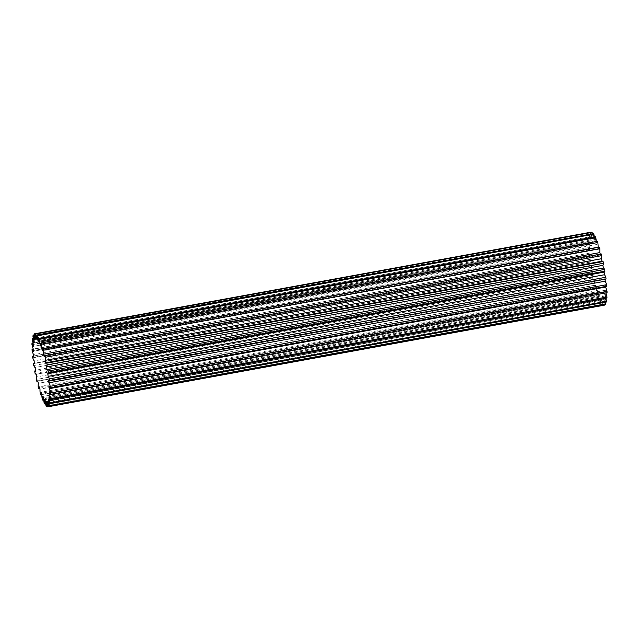 <?xml version="1.0" encoding="UTF-8"?>
<svg xmlns="http://www.w3.org/2000/svg" width="639" height="639" viewBox="0 0 639 639"><rect width="100%" height="100%" fill="white"/><g stroke="black" fill="none" stroke-linecap="round" stroke-linejoin="round"><path stroke-width="0.48" stroke-dasharray="3.19 2.4" d="M595.356 236.726A13.898 2.508 -100.4 0 0 595.372 240.727A31.766 5.743 -100.4 0 0 594.725 239.633A13.898 2.508 -100.4 0 0 594.35 236.909M594.725 239.633L38.971 341.13M605.325 302.231A13.898 2.508 -100.4 0 0 605.173 301.336A13.898 2.508 -100.4 0 0 604.63 298.597A31.766 5.743 -100.4 0 0 604.949 297.726A13.898 2.508 -100.4 0 0 606.331 302.047M593.455 233.642A13.898 2.508 -100.4 0 0 593.775 238.355A31.766 5.743 -100.4 0 0 593.184 237.804A13.898 2.508 -100.4 0 0 592.968 236.526A13.898 2.508 -100.4 0 0 592.441 233.826M593.184 237.804L37.366 339.317M605.029 279.251A31.766 5.743 -100.4 0 0 604.973 278.708A13.898 2.508 -100.4 0 0 605.748 279.115M605.612 286.464A31.766 5.743 -100.4 0 0 605.516 284.842A13.898 2.508 -100.4 0 0 606.754 286.256M605.94 292.934A13.898 2.508 -100.4 0 0 605.668 292.063A31.766 5.743 -100.4 0 0 605.7 290.21A13.898 2.508 -100.4 0 0 607.05 292.734M605.884 298.269A13.898 2.508 -100.4 0 0 605.333 295.969A31.766 5.743 -100.4 0 0 605.508 294.571A13.898 2.508 -100.4 0 0 606.906 298.078M604.294 304.651A13.898 2.508 -100.4 0 0 603.607 299.827A31.766 5.743 -100.4 0 0 604.047 299.515A13.898 2.508 -100.4 0 0 605.357 304.46M590.612 232.253A37.134 6.71 -100.4 0 0 590.324 232.46A13.898 2.508 -100.4 0 0 591.187 237.9A31.766 5.743 -100.4 0 0 590.803 238.491A13.898 2.508 -100.4 0 0 589.454 233.834A37.134 6.71 -100.4 0 0 589.238 234.409A13.898 2.508 -100.4 0 0 590.316 239.841A31.766 5.743 -100.4 0 0 590.069 240.975A13.898 2.508 -100.4 0 0 588.671 237.045A37.134 6.71 -100.4 0 0 588.551 237.964A13.898 2.508 -100.4 0 0 589.797 243.124A31.766 5.743 -100.4 0 0 589.693 244.761A13.898 2.508 -100.4 0 0 588.311 241.726A37.134 6.71 -100.4 0 0 588.287 242.948A13.898 2.508 -100.4 0 0 589.645 247.605A31.766 5.743 -100.4 0 0 589.685 249.657A13.898 2.508 -100.4 0 0 588.391 247.676A37.134 6.71 -100.4 0 0 588.463 249.138A13.898 2.508 -100.4 0 0 589.869 253.076A31.766 5.743 -100.4 0 0 590.053 255.44A13.898 2.508 -100.4 0 0 588.934 254.594A37.134 6.71 -100.4 0 0 589.07 256.239A13.898 2.508 -100.4 0 0 590.452 259.266A31.766 5.743 -100.4 0 0 590.779 261.838A13.898 2.508 -100.4 0 0 590.316 261.718A13.898 2.508 -100.4 0 0 589.821 262.182A37.134 6.71 -100.4 0 0 590.077 263.923A13.898 2.508 -100.4 0 0 591.379 265.896A31.766 5.743 -100.4 0 0 591.826 268.556A13.898 2.508 -100.4 0 0 591.107 270.065A37.134 6.71 -100.4 0 0 591.442 271.823A13.898 2.508 -100.4 0 0 592.561 272.669A13.898 2.508 -100.4 0 0 592.593 272.661A31.766 5.743 -100.4 0 0 593.144 275.281A13.898 2.508 -100.4 0 0 592.704 277.885A37.134 6.71 -100.4 0 0 593.096 279.578A13.898 2.508 -100.4 0 0 593.551 279.698A13.898 2.508 -100.4 0 0 594.054 279.227A31.766 5.743 -100.4 0 0 594.677 281.695A13.898 2.508 -100.4 0 0 594.534 285.274A37.134 6.71 -100.4 0 0 594.965 286.823A13.898 2.508 -100.4 0 0 595.676 285.306A31.766 5.743 -100.4 0 0 596.347 287.502A13.898 2.508 -100.4 0 0 596.506 291.879A37.134 6.71 -100.4 0 0 596.962 293.213A13.898 2.508 -100.4 0 0 597.393 290.609A31.766 5.743 -100.4 0 0 598.08 292.422A13.898 2.508 -100.4 0 0 598.535 297.399A37.134 6.71 -100.4 0 0 598.991 298.453A13.898 2.508 -100.4 0 0 599.126 294.875A31.766 5.743 -100.4 0 0 599.797 296.232A13.898 2.508 -100.4 0 0 600.524 301.576A37.134 6.71 -100.4 0 0 600.956 302.303A13.898 2.508 -100.4 0 0 600.788 297.926A31.766 5.743 -100.4 0 0 601.411 298.748A13.898 2.508 -100.4 0 0 602.385 304.22A37.134 6.71 -100.4 0 0 602.769 304.579A13.898 2.508 -100.4 0 0 602.305 299.595A31.766 5.743 -100.4 0 0 602.849 299.867A13.898 2.508 -100.4 0 0 604.015 305.194A37.134 6.71 -100.4 0 0 604.342 305.178M588.934 254.594A13.898 2.508 -100.4 0 0 588.902 254.602L33.627 356.011L588.934 254.594M591.754 232.197A13.898 2.508 -100.4 0 0 592.353 237.396A31.766 5.743 -100.4 0 0 591.962 237.396A31.766 5.743 -100.4 0 0 591.858 237.42A13.898 2.508 -100.4 0 0 590.66 232.396M597.369 241.294A13.898 2.508 -100.4 0 0 597.082 244.41A31.766 5.743 -100.4 0 0 596.395 242.812A13.898 2.508 -100.4 0 0 596.291 241.494M599.39 247.149A13.898 2.508 -100.4 0 0 598.815 249.218A31.766 5.743 -100.4 0 0 598.192 247.365M601.179 254.01A13.898 2.508 -100.4 0 0 600.492 254.937A31.766 5.743 -100.4 0 0 600.285 254.17M604.015 305.194L47.677 406.803M592.704 277.885L36.367 379.494M36.758 381.187L593.096 279.578M35.105 373.432L591.442 271.823M591.107 270.065L34.77 371.674M594.534 285.274L38.196 386.883M39.73 388.224L594.965 286.823M598.535 297.399L42.198 399.008M43.684 399.878L598.991 298.453M41.767 394.614L596.962 293.213M596.506 291.879L40.169 393.488M600.524 301.576L44.187 403.193M45.625 403.728L600.956 302.303M602.385 304.22L46.04 405.829M47.478 405.997L602.769 304.579M588.311 241.726L33.028 343.143M31.95 344.557L588.287 242.948M32.214 339.573L588.551 237.964M588.671 237.045L33.34 338.47M588.391 247.676L33.252 349.062M32.126 350.747L588.463 249.138M32.901 336.018L589.238 234.409M589.454 233.834L34.139 335.251M33.987 334.069L590.324 232.46M32.733 357.848L589.07 256.239M589.821 262.182L33.484 363.791M33.739 365.532L590.077 263.923M591.858 237.42L35.52 339.029M592.353 237.396L36.016 339.005M593.775 238.355L37.429 339.964M591.826 268.556L35.488 370.173M591.379 265.896L35.041 367.505M590.779 261.838L34.442 363.447M590.452 259.266L34.115 360.875M590.053 255.44L33.715 357.049M589.869 253.076L33.532 354.685M590.803 238.491L34.466 340.1M591.187 237.9L34.849 339.509M590.069 240.975L33.731 342.592M590.316 239.841L33.979 341.45M589.685 249.657L33.348 351.266M589.645 247.605L33.308 349.221M589.693 244.761L33.356 346.37M589.797 243.124L33.46 344.733M602.849 299.867L46.511 401.476M602.305 299.595L45.968 401.212M601.411 298.748L45.073 400.357M600.788 297.926L44.45 399.535M599.797 296.232L43.452 397.841M599.126 294.875L42.789 396.492M596.347 287.502L40.009 389.111M595.676 285.306L39.338 386.914M598.08 292.422L41.743 394.031M597.393 290.609L41.056 392.218M594.677 281.695L38.34 383.304M594.054 279.227L37.717 380.844M593.144 275.281L36.806 376.89M592.593 272.661L36.255 374.27L592.561 272.669M604.079 272.11L47.741 373.719M604.973 278.708L48.628 380.317M605.516 284.842L49.179 386.451M605.508 294.571L49.171 396.188M605.333 295.969L49.61 397.466M605.7 290.21L49.363 391.819M605.668 292.063L50.161 393.52M604.949 297.726L48.612 399.335M604.63 298.597L48.82 400.11M604.047 299.515L47.709 401.124M603.607 299.827L47.757 401.348M596.395 242.812L40.808 344.285M597.082 244.41L40.736 346.018M598.815 249.218L42.478 350.827M595.372 240.727L39.035 342.336M600.492 254.937L44.155 356.554M602.042 261.303L45.704 362.912M591.962 237.396L36.008 338.934M590.316 261.718L34.41 363.248M593.551 279.698L37.805 381.203"/><path stroke-width="0.96" d="M594.35 236.909A13.898 2.508 -100.4 0 0 594.102 235.448A13.898 2.508 -100.4 0 0 593.863 234.193A37.134 6.71 -100.4 0 0 593.455 233.642L37.118 335.251A37.134 6.71 -100.4 0 1 37.525 335.802L593.863 234.193M38.971 341.13L38.388 341.242A13.898 2.508 -100.4 0 0 37.765 337.065A13.898 2.508 -100.4 0 0 37.525 335.802M48.82 400.11L48.292 400.206A13.898 2.508 79.6 0 1 48.836 402.945A13.898 2.508 79.6 0 1 49.267 405.677L605.604 304.068A13.898 2.508 -100.4 0 0 605.325 302.231M37.366 339.317L36.846 339.413A13.898 2.508 -100.4 0 0 36.631 338.135A13.898 2.508 -100.4 0 0 35.776 333.981A37.134 6.71 -100.4 0 0 35.417 333.806L591.754 232.197A37.134 6.71 -100.4 0 1 592.113 232.372L35.776 333.981M50.161 393.52L49.331 393.672A31.766 5.743 -100.4 0 0 49.363 391.819A13.898 2.508 -100.4 0 0 50.713 394.343L607.05 292.734A37.134 6.71 -100.4 0 0 607.018 291.376A13.898 2.508 -100.4 0 0 605.636 287.055L49.299 388.672A31.766 5.743 -100.4 0 0 49.179 386.451A13.898 2.508 -100.4 0 0 50.417 387.865L606.754 286.256A37.134 6.71 -100.4 0 0 606.627 284.698A13.898 2.508 -100.4 0 0 605.229 281.192L48.891 382.801A31.766 5.743 -100.4 0 0 48.628 380.317A13.898 2.508 -100.4 0 0 49.411 380.732L605.748 279.115A13.898 2.508 -100.4 0 0 606.036 278.963A37.134 6.71 -100.4 0 0 605.82 277.262A13.898 2.508 -100.4 0 0 604.47 274.746L48.133 376.355A31.766 5.743 -100.4 0 0 47.741 373.719A13.898 2.508 -100.4 0 0 47.901 373.719L604.238 272.11A13.898 2.508 -100.4 0 0 604.917 271.184A37.134 6.71 -100.4 0 0 604.622 269.418A13.898 2.508 -100.4 0 0 603.392 268.013A31.766 5.743 -100.4 0 0 602.889 265.353A13.898 2.508 -100.4 0 0 603.472 263.284A37.134 6.71 -100.4 0 0 603.104 261.551A13.898 2.508 -100.4 0 0 602.329 261.143L45.992 362.752A13.898 2.508 79.6 0 1 46.767 363.16L603.104 261.551M604.47 274.746A31.766 5.743 -100.4 0 0 604.087 272.142M605.229 281.192A31.766 5.743 -100.4 0 0 605.029 279.251M605.636 287.055A31.766 5.743 -100.4 0 0 605.612 286.464M49.61 397.466L48.987 397.578A31.766 5.743 -100.4 0 0 49.171 396.188A13.898 2.508 -100.4 0 0 50.569 399.687L606.906 298.078A37.134 6.71 -100.4 0 0 606.978 296.999A13.898 2.508 -100.4 0 0 605.94 292.934M48.292 400.206A31.766 5.743 -100.4 0 0 48.612 399.335A13.898 2.508 -100.4 0 0 49.994 403.656L606.331 302.047A37.134 6.71 -100.4 0 0 606.499 301.296A13.898 2.508 -100.4 0 0 605.884 298.269M47.757 401.348L47.27 401.436A31.766 5.743 -100.4 0 0 47.709 401.124A13.898 2.508 -100.4 0 0 49.019 406.069L605.357 304.46A37.134 6.71 -100.4 0 0 605.604 304.068M37.805 381.203L37.214 381.307A13.898 2.508 79.6 0 0 37.717 380.844A31.766 5.743 -100.4 0 0 38.34 383.304A13.898 2.508 -100.4 0 0 38.196 386.883A37.134 6.71 -100.4 0 0 38.628 388.432A13.898 2.508 79.6 0 0 39.338 386.914A31.766 5.743 -100.4 0 0 40.009 389.111A13.898 2.508 -100.4 0 0 40.169 393.488A37.134 6.71 -100.4 0 0 40.624 394.822A13.898 2.508 79.6 0 0 41.056 392.218A31.766 5.743 -100.4 0 0 41.743 394.031A13.898 2.508 -100.4 0 0 42.198 399.008A37.134 6.71 -100.4 0 0 42.653 400.062A13.898 2.508 79.6 0 0 42.789 396.492A31.766 5.743 -100.4 0 0 43.452 397.841A13.898 2.508 -100.4 0 0 44.187 403.193A37.134 6.71 -100.4 0 0 44.618 403.912A13.898 2.508 79.6 0 0 44.45 399.535A31.766 5.743 -100.4 0 0 45.073 400.357A13.898 2.508 -100.4 0 0 46.04 405.829A37.134 6.71 -100.4 0 0 46.431 406.188A13.898 2.508 79.6 0 0 45.968 401.212A31.766 5.743 -100.4 0 0 46.511 401.476A13.898 2.508 -100.4 0 0 47.677 406.803A37.134 6.71 -100.4 0 0 48.005 406.787L604.342 305.178A13.898 2.508 -100.4 0 0 604.294 304.651M590.66 232.396A13.898 2.508 -100.4 0 0 590.612 232.253L34.274 333.862A37.134 6.71 -100.4 0 0 33.987 334.069A13.898 2.508 79.6 0 0 34.849 339.509A31.766 5.743 -100.4 0 0 34.466 340.1A13.898 2.508 -100.4 0 0 33.108 335.443A37.134 6.71 -100.4 0 0 32.901 336.018A13.898 2.508 79.6 0 0 33.979 341.45A31.766 5.743 -100.4 0 0 33.731 342.592A13.898 2.508 -100.4 0 0 32.333 338.654A37.134 6.71 -100.4 0 0 32.214 339.573A13.898 2.508 79.6 0 0 33.46 344.733A31.766 5.743 -100.4 0 0 33.356 346.37A13.898 2.508 -100.4 0 0 31.974 343.335A37.134 6.71 -100.4 0 0 31.95 344.557A13.898 2.508 79.6 0 0 33.308 349.221A31.766 5.743 -100.4 0 0 33.348 351.266A13.898 2.508 -100.4 0 0 32.046 349.285A37.134 6.71 -100.4 0 0 32.126 350.747A13.898 2.508 79.6 0 0 33.532 354.685A31.766 5.743 -100.4 0 0 33.715 357.049A13.898 2.508 -100.4 0 0 32.597 356.203A13.898 2.508 -100.4 0 0 32.557 356.211A37.134 6.71 -100.4 0 0 32.733 357.848A13.898 2.508 79.6 0 0 34.115 360.875A31.766 5.743 -100.4 0 0 34.442 363.447A13.898 2.508 -100.4 0 0 33.979 363.327A13.898 2.508 -100.4 0 0 33.484 363.791A37.134 6.71 -100.4 0 0 33.739 365.532A13.898 2.508 79.6 0 0 35.041 367.505A31.766 5.743 -100.4 0 0 35.488 370.173A13.898 2.508 -100.4 0 0 34.77 371.674A37.134 6.71 -100.4 0 0 35.105 373.432A13.898 2.508 79.6 0 0 36.223 374.278A13.898 2.508 79.6 0 0 36.255 374.27A31.766 5.743 -100.4 0 0 36.806 376.89A13.898 2.508 -100.4 0 0 36.367 379.494A37.134 6.71 -100.4 0 0 36.758 381.187A13.898 2.508 79.6 0 0 37.214 381.307M592.441 233.826A13.898 2.508 -100.4 0 0 592.113 232.372M595.796 237.62A37.134 6.71 -100.4 0 0 595.356 236.726L39.019 338.335A37.134 6.71 -100.4 0 1 39.458 339.229L595.796 237.62A13.898 2.508 -100.4 0 1 596.291 241.494M597.816 242.501A37.134 6.71 -100.4 0 0 597.369 241.294L41.032 342.903A37.134 6.71 -100.4 0 1 41.479 344.109L597.816 242.501A13.898 2.508 -100.4 0 1 598.136 247.205L41.791 348.814A13.898 2.508 -100.4 0 0 41.479 344.109M599.837 248.595A37.134 6.71 -100.4 0 0 599.39 247.149L43.053 348.758A37.134 6.71 -100.4 0 1 43.492 350.212L599.837 248.595A13.898 2.508 -100.4 0 1 599.845 252.597L43.508 354.206A13.898 2.508 -100.4 0 0 43.492 350.212M600.285 254.17A31.766 5.743 -100.4 0 0 599.845 252.597M601.331 254.01A13.898 2.508 -100.4 0 0 601.179 254.01L44.834 355.619A13.898 2.508 79.6 0 1 44.994 355.619L601.331 254.01A37.134 6.71 -100.4 0 1 601.746 255.64L45.409 357.249A37.134 6.71 -100.4 0 0 44.994 355.619M602.018 261.199A31.766 5.743 -100.4 0 0 601.459 258.739A13.898 2.508 -100.4 0 0 601.746 255.64M603.472 263.284L47.126 364.893A37.134 6.71 -100.4 0 0 46.767 363.16M604.917 271.184L48.58 372.793A37.134 6.71 -100.4 0 0 48.284 371.035L604.622 269.418M49.994 403.656A37.134 6.71 -100.4 0 0 50.161 402.905L606.499 301.296M50.713 394.343A37.134 6.71 -100.4 0 0 50.681 392.985L607.018 291.376M50.569 399.687A37.134 6.71 -100.4 0 0 50.641 398.608L606.978 296.999M50.417 387.865A37.134 6.71 -100.4 0 0 50.289 386.307L606.627 284.698M606.036 278.963L49.69 380.572A37.134 6.71 -100.4 0 0 49.475 378.871L605.82 277.262M38.628 388.432L39.73 388.224M42.653 400.062L43.684 399.878M40.624 394.822L41.767 394.614M44.618 403.912L45.625 403.728M46.431 406.188L47.478 405.997M33.028 343.143L31.974 343.335M33.34 338.47L32.333 338.654M33.252 349.062L32.046 349.285M34.139 335.251L33.108 335.443M603.392 268.013L47.054 369.622A31.766 5.743 -100.4 0 0 46.551 366.962A13.898 2.508 -100.4 0 0 47.126 364.893M601.459 258.739L45.113 360.356A31.766 5.743 -100.4 0 1 45.704 362.912A13.898 2.508 79.6 0 1 45.992 362.752M45.113 360.356A13.898 2.508 -100.4 0 0 45.409 357.249M43.508 354.206A31.766 5.743 -100.4 0 1 44.155 356.554A13.898 2.508 79.6 0 1 44.834 355.619M41.791 348.814A31.766 5.743 -100.4 0 1 42.478 350.827A13.898 2.508 79.6 0 1 43.053 348.758M40.808 344.285L40.057 344.421A31.766 5.743 -100.4 0 1 40.736 346.018A13.898 2.508 79.6 0 1 41.032 342.903M40.057 344.421A13.898 2.508 -100.4 0 0 39.458 339.229M38.388 341.242A31.766 5.743 -100.4 0 1 39.035 342.336A13.898 2.508 79.6 0 1 39.019 338.335M36.846 339.413A31.766 5.743 -100.4 0 1 37.429 339.964A13.898 2.508 79.6 0 1 37.118 335.251M36.008 338.934L35.624 339.005A31.766 5.743 -100.4 0 1 36.016 339.005A13.898 2.508 79.6 0 1 35.417 333.806M35.624 339.005A31.766 5.743 -100.4 0 0 35.52 339.029A13.898 2.508 -100.4 0 0 34.274 333.862M47.27 401.436A13.898 2.508 79.6 0 1 48.005 406.787M48.987 397.578A13.898 2.508 79.6 0 1 50.161 402.905M49.331 393.672A13.898 2.508 79.6 0 1 50.641 398.608M49.299 388.672A13.898 2.508 79.6 0 1 50.681 392.985M48.891 382.801A13.898 2.508 79.6 0 1 50.289 386.307M48.133 376.355A13.898 2.508 79.6 0 1 49.475 378.871M47.901 373.719A13.898 2.508 -100.4 0 0 48.58 372.793M47.054 369.622A13.898 2.508 79.6 0 1 48.284 371.035M602.889 265.353L46.551 366.962M34.41 363.248L33.979 363.327"/></g></svg>
